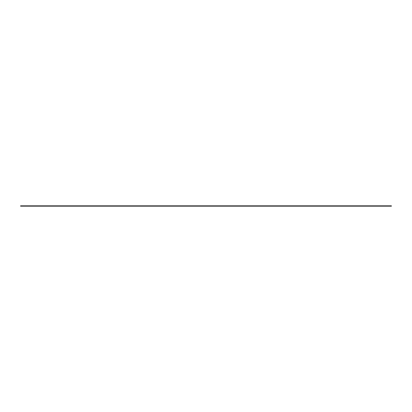 <?xml version="1.0" encoding="UTF-8"?>
<svg xmlns="http://www.w3.org/2000/svg" width="412" height="412" viewBox="0 0 412 412"><rect width="100%" height="100%" fill="white"/><g stroke="black" fill="none" stroke-linecap="round" stroke-linejoin="round"><path stroke-width="0.31" stroke-dasharray="2.06 1.54" d="M391.4 206.175L391.4 205.825L20.6 205.825L20.6 206.175L391.4 206.175"/><path stroke-width="0.62" d="M391.4 206.175L391.4 205.825L20.6 205.825L20.6 206.175L391.4 206.175"/></g></svg>

